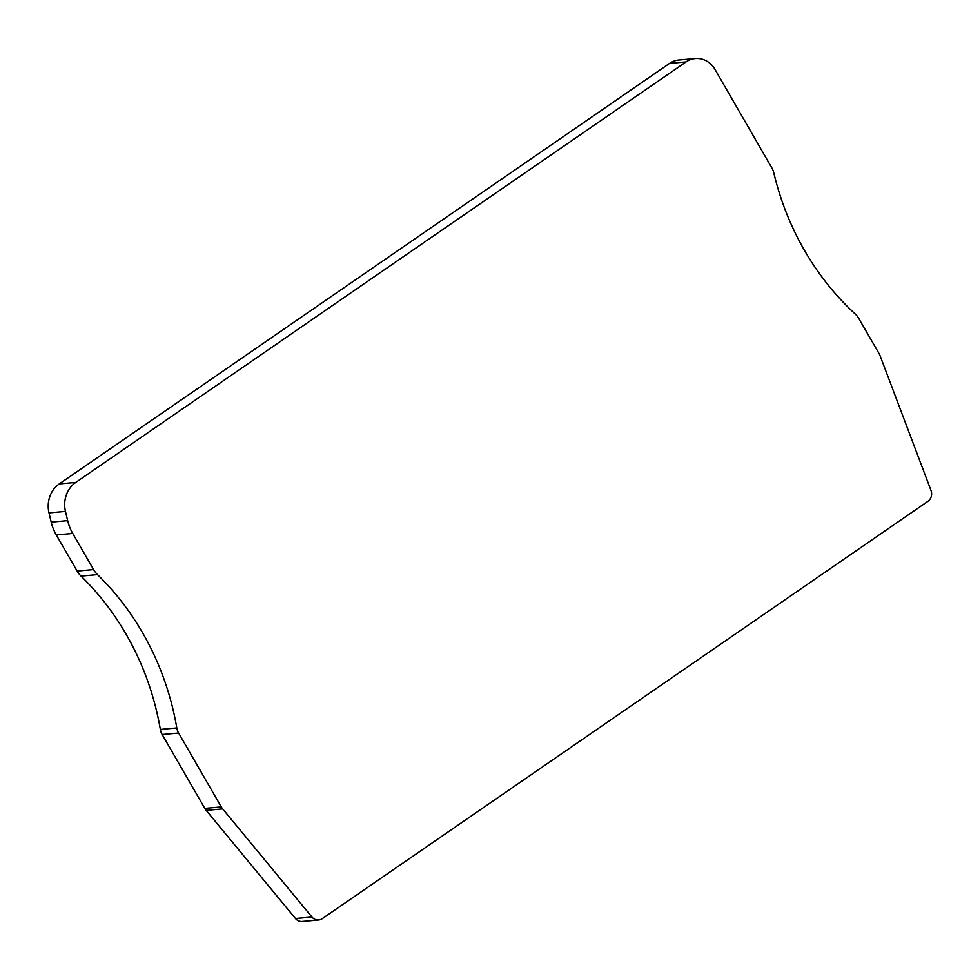 <?xml version="1.0" encoding="UTF-8"?>
<svg xmlns="http://www.w3.org/2000/svg" width="980" height="980" viewBox="0 0 980 980"><rect width="100%" height="100%" fill="white"/><g stroke="black" fill="none" stroke-linecap="round" stroke-linejoin="round"><path stroke-width="1.47" d="M77.126 571.058L56.276 534.933L72.741 533.463L93.59 569.588L77.126 571.058A23.116 20.948 84.9 0 0 81.034 576.105A266.658 241.68 -95.1 0 1 160.34 729.426A14.222 12.887 84.9 0 0 162.166 734.51L204.808 808.39A14.222 12.887 84.9 0 0 206.192 810.374L295.482 918.517A8.893 8.061 84.9 0 0 302.207 921.457L318.659 919.975A8.893 8.061 84.9 0 0 322.236 918.677L927.925 501.319A8.893 8.061 84.9 0 0 931 490.478L880.138 355.85A14.222 12.887 -95.1 0 0 879.085 353.633L858.823 318.549A19.551 17.726 84.9 0 0 855.136 313.918A267.908 242.807 84.9 0 1 773.845 172.982A17.775 16.109 84.9 0 0 771.811 167.837L714.996 69.421A23.116 20.948 -95.1 0 0 695.298 58.543L678.834 60.025A23.116 20.948 84.9 0 0 669.561 63.394L59.302 483.899A26.668 24.169 84.9 0 0 49 512.895L65.464 511.413A26.668 24.169 -95.1 0 1 75.766 482.43L686.024 61.924A23.116 20.948 -95.1 0 1 695.298 58.543M49 512.895L51.193 522.12A44.443 40.278 84.9 0 0 56.276 534.933M318.659 919.975A8.893 8.061 84.9 0 1 311.946 917.035L222.656 808.892A14.222 12.887 -95.1 0 1 221.272 806.908L178.63 733.028A14.222 12.887 -95.1 0 1 176.804 727.956A266.658 241.68 84.9 0 0 166.857 687.519A266.658 241.68 84.9 0 0 163.574 677.915A266.658 241.68 84.9 0 0 157.082 661.598A266.658 241.68 84.9 0 0 152.905 652.411A266.658 241.68 -95.1 0 0 144.918 636.902A266.658 241.68 -95.1 0 0 139.907 628.241A266.658 241.68 84.9 0 0 130.512 613.701A266.658 241.68 84.9 0 0 124.705 605.64A266.658 241.68 84.9 0 0 113.999 592.239A266.658 241.68 84.9 0 0 107.469 584.876A266.658 241.68 84.9 0 0 97.498 574.623A23.116 20.948 84.9 0 1 93.59 569.588M65.464 511.413L67.657 520.649A44.443 40.278 -95.1 0 0 72.741 533.463M178.63 733.028L162.166 734.51M176.804 727.956L160.34 729.426M221.272 806.908L204.808 808.39M222.656 808.892L206.192 810.374M311.946 917.035L295.482 918.517M686.024 61.924L669.561 63.394M59.302 483.899L75.766 482.43M51.193 522.12L67.657 520.649M81.034 576.105L97.498 574.623"/></g></svg>
